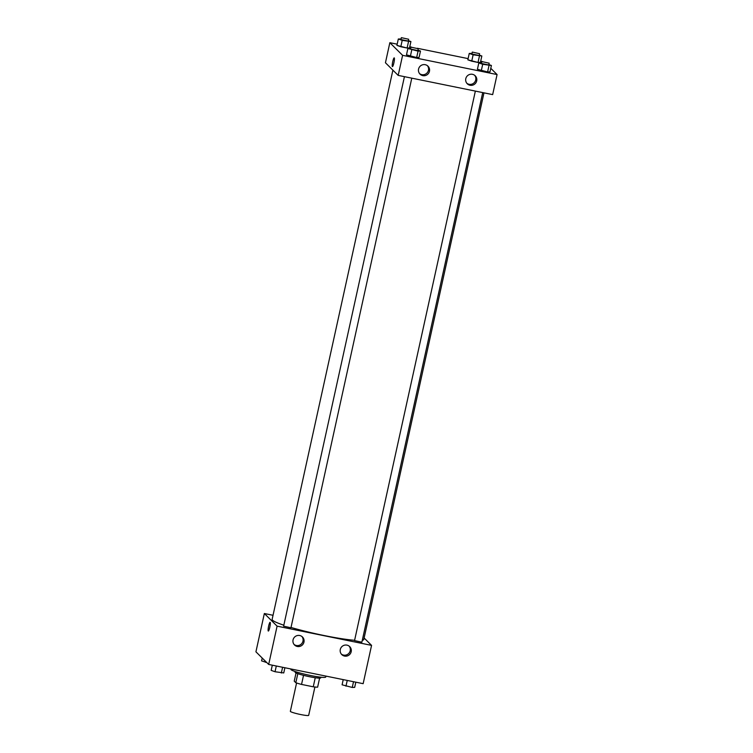 <?xml version="1.0" encoding="UTF-8"?>
<svg xmlns="http://www.w3.org/2000/svg" width="753" height="753" viewBox="0 0 753 753"><rect width="100%" height="100%" fill="white"/><g stroke="black" fill="none" stroke-linecap="round" stroke-linejoin="round"><path stroke-width="1.13" d="M296.578 682.99L290.347 711.321A9.384 0.932 12.4 0 0 290.432 711.491A9.384 0.932 12.4 0 0 300.023 714.399A9.384 0.932 12.4 0 0 308.674 715.35L314.905 687.018M315.253 677.728L313.257 686.802A12.782 1.271 12.4 0 0 317.625 687.16L319.601 678.133M313.257 686.802L301.539 684.421A12.782 1.271 12.4 0 1 295.816 682.717L294.235 681.154L296.042 672.956M303.534 675.337L301.539 684.421M297.811 673.662L295.816 682.717M320.91 677.211L320.769 677.86A13.14 1.308 -167.6 0 1 309.652 676.74A13.14 1.308 -167.6 0 1 295.101 672.213L295.251 671.563M291.006 668.993L290.922 669.389A17.827 1.779 12.4 0 0 291.072 669.699A17.827 1.779 12.4 0 0 309.314 675.243A17.827 1.779 12.4 0 0 325.748 677.041L325.955 676.109M364.113 637.989L371.568 645.377L363.153 683.677L268.68 664.447L255.926 651.816L264.35 613.516L273.038 615.286M269.8 627.249A4.462 0.687 101.5 0 1 268.332 631.042A4.462 0.687 101.5 0 1 268.539 626.534A4.462 0.687 101.5 0 1 270.111 622.307A4.462 0.687 101.5 0 1 269.8 627.249M371.568 645.377L277.095 626.148L268.68 664.447M277.095 626.148L264.35 613.516M270.111 622.307A4.462 0.687 -78.5 0 0 268.548 626.534A4.462 0.687 -78.5 0 0 268.332 631.042M346.945 645.133A5.629 5.535 -45.2 0 1 349.674 654.498A5.629 5.535 -45.2 0 1 340.855 647.994A5.629 5.535 -45.2 0 1 346.945 645.133M299.713 635.513A5.629 5.535 -45.2 0 1 302.442 644.888A5.629 5.535 -45.2 0 1 293.623 638.375A5.629 5.535 -45.2 0 1 299.713 635.513M341.325 654.084A5.629 5.535 134.8 0 0 349.185 646.149M294.084 644.464A5.629 5.535 134.8 0 0 301.953 636.539M475.359 91.094L354.541 640.596L361.873 642.215L482.72 92.591M404.427 76.665L283.617 626.167L290.95 627.776L411.787 78.161M392.897 70.142L272.134 619.371A46.912 4.678 12.4 0 0 272.539 620.199A46.912 4.678 12.4 0 0 283.825 625.206M291.016 627.456A46.912 4.678 12.4 0 0 354.607 640.295M362.297 640.304A46.912 4.678 12.4 0 0 363.784 639.523L483.972 92.845M398.186 75.394L492.66 94.614L497.074 74.556L402.601 55.327L398.186 75.394L385.442 62.753L389.847 42.695L397.179 44.182M476.696 80.891A5.629 5.535 -45.2 0 1 467.284 83.781A5.629 5.535 -45.2 0 1 472.451 74.312A5.629 5.535 -45.2 0 1 476.696 80.891M418.564 69.06A5.629 5.535 -45.2 0 1 427.977 66.17A5.629 5.535 -45.2 0 1 427.939 74.067A5.629 5.535 -45.2 0 1 418.564 69.06M409.51 47.947L407.091 48.032L409.51 47.947L410.912 41.556L402.206 40.37L398.318 38.996L401.057 38.977M400.803 46.752L407.091 48.032L396.916 45.378L400.803 46.752L402.206 40.37M480.433 62.377L478.023 62.461L480.433 62.377L481.835 55.995L473.129 54.8L469.251 53.435L471.99 53.407M471.726 61.181L478.023 62.461L467.848 59.816L471.726 61.181L473.129 54.8M490.005 71.864L487.596 71.949L490.005 71.864L491.408 65.483L482.701 64.287L478.823 62.923L481.562 62.894M481.299 70.669L487.596 71.949L477.421 69.304L481.299 70.669L482.701 64.287M402.601 55.327L389.847 42.695M490.787 68.316L497.074 74.556M409.773 46.742L411.317 47.062M417.303 48.277L468.112 58.621M480.696 61.181L482.24 61.492M406.488 54.875L416.663 57.52L419.073 57.435L416.663 57.52L406.488 54.875L407.891 48.484L410.63 48.465M466.822 83.263A5.629 5.535 134.8 0 0 474.691 75.328M419.59 73.643A5.629 5.535 134.8 0 0 427.45 65.718M394.271 57.906A4.462 0.687 101.5 0 1 393.951 62.593A4.462 0.687 101.5 0 1 392.426 66.603A4.462 0.687 101.5 0 1 392.642 62.094A4.462 0.687 101.5 0 1 394.205 57.868A4.462 0.687 101.5 0 1 394.271 57.906M394.205 57.868A4.462 0.687 -78.5 0 0 392.642 62.094A4.462 0.687 -78.5 0 0 392.426 66.603M408.371 40.662L410.912 41.556M401.349 37.65L400.982 39.542L408.286 41.086L408.681 39.26L401.349 37.65L408.681 39.26M408.502 41.65L407.091 48.032M398.318 38.996L396.916 45.378M479.303 55.101L481.835 55.995M472.282 52.079L471.915 53.971L479.209 55.515L479.614 53.698L472.282 52.079L479.614 53.698M479.426 56.08L478.023 62.461M469.251 53.435L467.848 59.816M417.943 50.15L420.485 51.044L418.066 51.138L407.891 48.484M410.922 47.138L410.554 49.03L417.849 50.573L418.254 48.747L410.922 47.138L418.254 48.747M420.485 51.044L419.073 57.435M418.066 51.138L416.663 57.52M411.778 49.858L410.376 56.24M488.876 64.589L491.408 65.483M481.854 61.567L481.478 63.459L488.782 65.003L489.177 63.186L481.854 61.567L489.177 63.186M488.998 65.567L487.596 71.949M478.823 62.923L477.421 69.304M266.713 662.508L261.592 660.88L262.213 658.047M265.649 661.454L265.47 662.254M284.888 667.751L283.749 672.937L275.043 671.742L271.165 670.368L272.304 665.191M282.601 667.28L281.34 673.022M276.304 666L275.043 671.742M355.821 682.18L354.682 687.367L352.263 687.451L342.088 684.806L343.227 679.62M353.524 681.719L352.263 687.451M347.237 680.439L345.975 686.171"/></g></svg>

